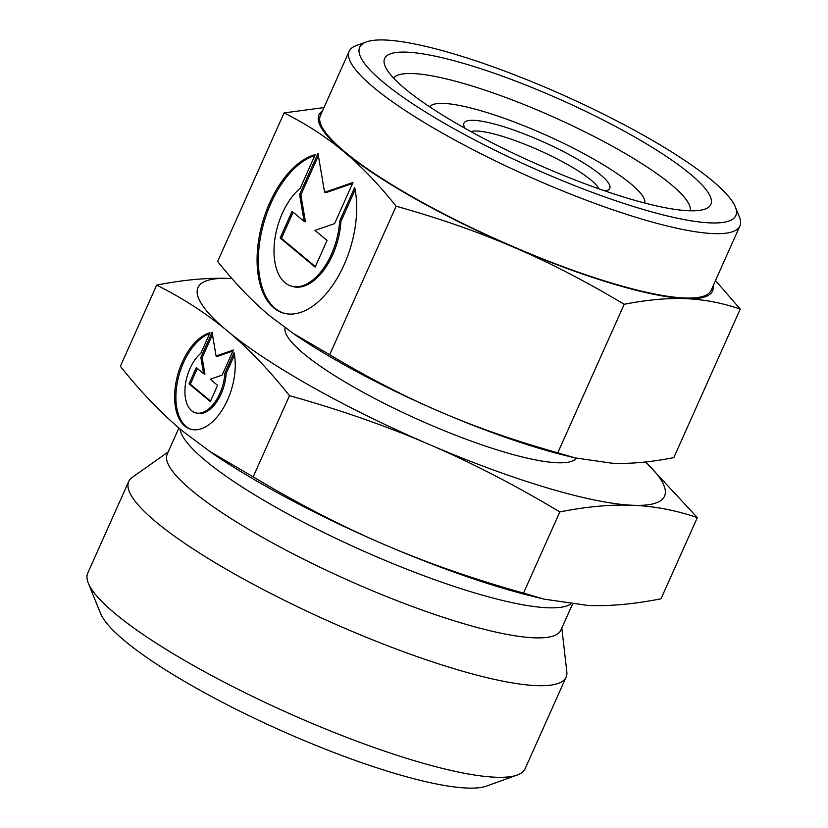 <?xml version="1.0" encoding="UTF-8"?>
<svg xmlns="http://www.w3.org/2000/svg" width="828" height="828" viewBox="0 0 828 828"><rect width="100%" height="100%" fill="white"/><g stroke="black" fill="none" stroke-linecap="round" stroke-linejoin="round"><path stroke-width="1.24" d="M429.68 106.802L429.66 106.822A117.938 22.594 -155.9 0 1 429.68 106.802A117.938 22.594 -155.9 0 1 483.78 111.583A117.938 22.594 -155.9 0 1 593.397 158.945A117.938 22.594 -155.9 0 1 644.815 203.036A117.938 22.594 -155.9 0 1 644.805 203.067L644.815 203.036M467.323 64.501A178.682 34.238 -155.9 0 1 649.359 145.614A178.682 34.238 -155.9 0 1 704.99 209.111A178.682 34.238 -155.9 0 1 628.162 198.399A178.682 34.238 -155.9 0 1 385.041 65.992A178.682 34.238 -155.9 0 1 467.323 64.501M393.569 78.07A162.712 31.174 -155.9 0 1 468.11 84.798A162.712 31.174 -155.9 0 1 619.023 149.94A162.712 31.174 -155.9 0 1 690.304 210.809M323.976 107.568L284.076 112.918C306.432 124.138 326.304 137.024 343.682 151.545C361.101 165.993 378.582 184.209 396.126 206.203C439.15 218.281 478.356 231.964 513.753 247.241C549.181 262.424 586.007 281.437 624.208 304.29C647.279 299.757 667.813 297.894 685.812 298.68A215.611 41.317 -155.9 0 1 612.782 283.787A215.611 41.317 -155.9 0 1 513.753 247.241A215.611 41.317 -155.9 0 1 343.682 151.545A215.611 41.317 -155.9 0 1 322.434 111.024M713.146 285.805A215.611 41.317 -155.9 0 1 685.812 298.68C703.852 299.384 721.995 302.851 740.242 309.092L673.806 457.636C650.736 462.159 630.201 464.022 612.202 463.235L575.108 457.915L564.644 455.328A215.611 41.317 -155.9 0 1 539.173 448.331A215.611 41.317 -155.9 0 1 440.144 411.785A215.611 41.317 -155.9 0 1 295.037 334.729L270.073 316.099C252.654 301.661 235.173 283.445 217.629 261.451L284.076 112.918M575.108 457.915L557.772 452.823C514.747 440.744 475.541 427.062 440.144 411.785C404.706 396.602 367.891 377.589 329.679 354.736L292.056 332.69M645.509 461.983A255.541 48.966 -155.9 0 1 632.82 505.277A255.541 48.966 -155.9 0 1 546.263 487.62A255.541 48.966 -155.9 0 1 428.894 444.305C471.608 462.676 515.244 485.218 559.811 511.921C586.752 506.591 611.085 504.376 632.82 505.277C654.544 506.177 676.052 510.296 697.331 517.614L661.013 598.799C634.072 604.13 609.739 606.344 588.015 605.444L544.048 599.13L531.648 596.067A255.541 48.966 -155.9 0 1 501.457 587.787A255.541 48.966 -155.9 0 1 384.089 544.472A255.541 48.966 -155.9 0 1 212.113 453.133L182.522 431.057C161.543 413.586 140.822 391.996 120.37 366.286L156.678 285.111C182.791 298.163 206.348 313.429 227.327 330.9A255.541 48.966 -155.9 0 1 229.687 278.467A255.541 48.966 -155.9 0 1 231.964 278.581L229.687 278.467C207.963 277.566 183.619 279.781 156.678 285.111M544.048 599.13L523.493 593.107C473.274 579.051 426.803 562.833 384.089 544.472C341.374 526.101 297.738 503.559 253.171 476.856L208.573 450.722M455.017 54.255A206.027 39.475 -155.9 0 1 735.347 206.928A206.027 39.475 -155.9 0 1 640.468 208.646A206.027 39.475 -155.9 0 1 430.581 115.123A206.027 39.475 -155.9 0 1 366.442 41.907A206.027 39.475 -155.9 0 1 455.017 54.255M735.347 206.928L739.414 217.008A214.017 41.007 -155.9 0 1 739.901 225.992A214.017 41.007 -155.9 0 1 640.862 218.799A214.017 41.007 -155.9 0 1 438.509 130.896A214.017 41.007 -155.9 0 1 349.188 51.222A214.017 41.007 -155.9 0 1 356.216 45.592L366.442 41.907M739.901 225.992L711.097 290.38A214.017 41.007 -155.9 0 1 612.068 283.186A214.017 41.007 -155.9 0 1 409.705 195.284A214.017 41.007 -155.9 0 1 320.384 115.609L349.188 51.222M576.371 458.226A159.711 30.605 -155.9 0 1 503.134 451.715A159.711 30.605 -155.9 0 1 354.508 387.483A159.711 30.605 -155.9 0 1 285.091 327.784M572.448 604.254L560.866 630.16A215.611 41.317 -155.9 0 1 461.082 622.904A215.611 41.317 -155.9 0 1 257.218 534.35A215.611 41.317 -155.9 0 1 167.225 454.075L178.9 427.993M561.819 628.028L566.818 671.767A239.571 45.902 -155.9 0 1 566.104 677.118A239.571 45.902 -155.9 0 1 455.234 669.055A239.571 45.902 -155.9 0 1 228.714 570.668A239.571 45.902 -155.9 0 1 128.733 481.472A239.571 45.902 -155.9 0 1 132.242 477.373L168.188 451.943M566.104 677.118L525.128 768.715A239.571 45.902 -155.9 0 1 517.262 775.018A239.571 45.902 -155.9 0 1 414.259 760.663A239.571 45.902 -155.9 0 1 88.306 583.14A239.571 45.902 -155.9 0 1 87.758 573.069L128.733 481.472M517.262 775.018L486.574 786.072A215.611 41.317 -155.9 0 1 393.88 773.145A215.611 41.317 -155.9 0 1 100.519 613.372L88.306 583.14M470.853 131.548A71.87 13.776 -155.9 0 1 501.313 135.999A71.87 13.776 -155.9 0 1 598.923 188.836M465.129 128.371A79.861 15.297 -155.9 0 1 464.156 126.529A79.861 15.297 -155.9 0 1 500.919 125.856A79.861 15.297 -155.9 0 1 582.281 162.112A79.861 15.297 -155.9 0 1 607.141 190.481A79.861 15.297 -155.9 0 1 605.102 190.989M234.024 352.749A50.311 27.841 106.6 0 1 199.827 429.194A50.311 27.841 106.6 0 1 190.512 429.183A50.311 27.841 106.6 0 1 176.271 380.942A50.311 27.841 106.6 0 1 210.022 332.763L200.852 353.266A33.203 18.371 -73.4 0 0 184.996 388.715A33.203 18.371 -73.4 0 0 195.418 412.789A33.203 18.371 -73.4 0 0 224.854 373.242L234.024 352.749M354.684 187.449A82.655 45.737 106.6 0 1 298.504 313.036A82.655 45.737 106.6 0 1 283.197 313.015A82.655 45.737 106.6 0 1 259.795 233.765A82.655 45.737 106.6 0 1 315.251 154.619L300.191 188.287A54.544 30.191 -73.4 0 0 274.13 246.537A54.544 30.191 -73.4 0 0 291.249 286.084A54.544 30.191 -73.4 0 0 339.625 221.117L354.684 187.449M327.039 240.451L315.116 267.102L280.143 237.998L292.077 211.337L304.135 221.386L299.591 194.518L317.993 153.387L324.576 192.303L352.966 182.491L334.564 223.632L314.971 230.401L327.039 240.451M352.531 183.464L325.859 192.686L324.576 192.303M318.397 155.726L300.874 194.901L305.408 221.759L304.135 221.386M299.591 194.518L300.874 194.901M293.122 212.216L281.427 238.371L315.333 266.606M280.143 237.998L281.427 238.371M355.129 189.684L340.898 221.49A54.544 30.191 106.6 0 1 292.522 286.467L291.249 286.084M339.625 221.117L340.898 221.49M314.868 155.488A82.655 45.737 -73.4 0 0 260.913 234.914A82.655 45.737 -73.4 0 0 283.838 313.191M217.588 385.33L210.333 401.559L189.043 383.84L196.298 367.611L203.647 373.728L200.883 357.375L212.082 332.339L216.087 356.03L233.361 350.058L222.163 375.094L210.24 379.214L217.588 385.33M232.927 351.031L217.36 356.413L216.087 356.03M212.475 334.678L202.156 357.758L204.92 374.111L203.647 373.728M200.883 357.375L202.156 357.758M197.354 368.491L190.316 384.223L210.55 401.062M189.043 383.84L190.316 384.223M234.459 355.015L226.137 373.625A33.203 18.371 106.6 0 1 196.691 413.172L195.418 412.789M224.854 373.242L226.137 373.625M209.619 333.663A50.311 27.841 -73.4 0 0 177.389 382.101A50.311 27.841 -73.4 0 0 191.154 429.359M428.894 444.305A255.541 48.966 -155.9 0 1 227.327 330.9C248.317 348.371 269.038 369.961 289.489 395.67C339.708 409.725 386.179 425.934 428.894 444.305M697.331 517.614L645.695 461.962M559.811 511.921L523.493 593.107M289.489 395.67L253.171 476.856M740.242 309.092L715.506 280.547M557.772 452.823L624.208 304.29M329.679 354.736L396.126 206.203M570.771 604.057A215.611 41.317 -155.9 0 1 474.527 592.858A215.611 41.317 -155.9 0 1 205.427 460.616A215.611 41.317 -155.9 0 1 180.038 428.966"/></g></svg>
